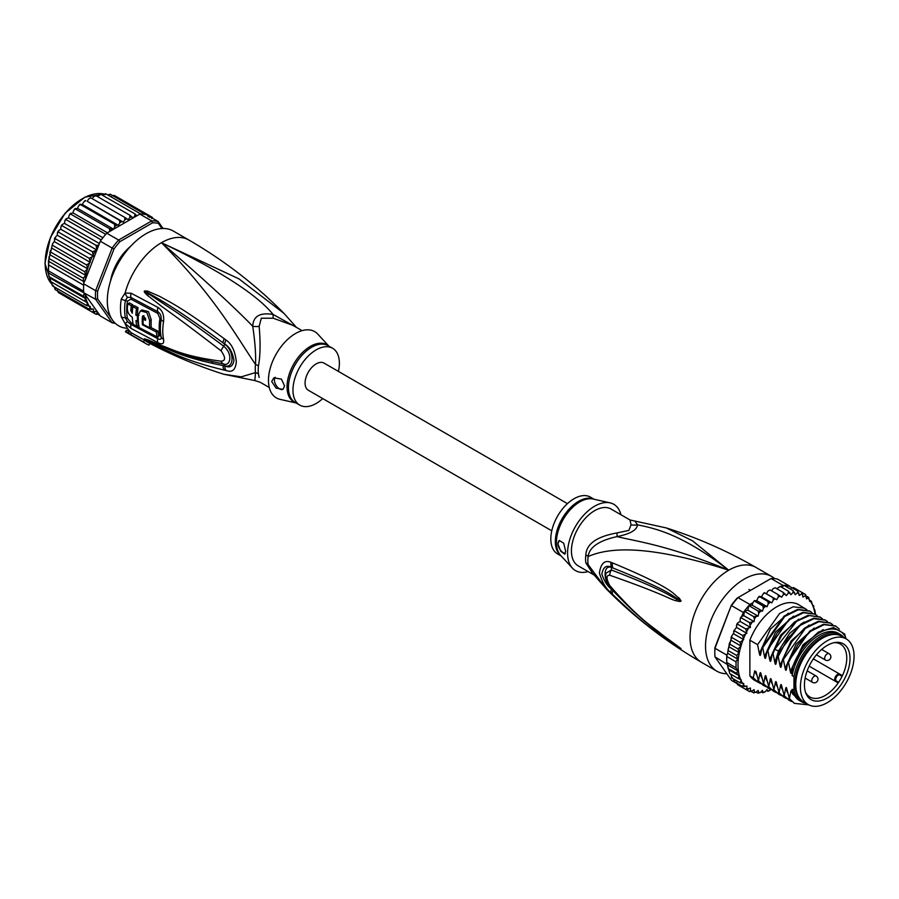 <?xml version="1.0" encoding="UTF-8"?>
<svg xmlns="http://www.w3.org/2000/svg" width="899" height="899" viewBox="0 0 899 899"><rect width="100%" height="100%" fill="white"/><g stroke="black" fill="none" stroke-linecap="round" stroke-linejoin="round"><path stroke-width="1.35" d="M854.05 656.259A37.927 21.891 120 0 0 846.195 638.897A37.927 21.891 120 0 0 818.056 647.932A37.927 21.891 120 0 0 800.515 684.465A37.927 21.891 120 0 0 800.413 687.218A37.927 21.891 120 0 0 808.268 704.58A37.927 21.891 120 0 0 836.407 695.534A37.927 21.891 120 0 0 853.949 659.012A37.927 21.891 120 0 0 854.05 656.259M808.268 704.58L803.627 701.905A37.927 21.891 -60 0 1 795.772 684.544A37.927 21.891 -60 0 1 795.873 681.779A37.927 21.891 -60 0 1 813.415 645.257A37.927 21.891 -60 0 1 841.554 636.211L846.195 638.897M843.341 681.037A32.229 18.609 120 0 0 844.689 678.565A32.229 18.609 120 0 0 835.362 642.459A32.229 18.609 120 0 0 811.123 662.428A32.229 18.609 120 0 0 809.774 664.9A32.229 18.609 120 0 0 805.942 693.41A32.229 18.609 120 0 0 843.341 681.037M836.43 681.049L838.61 682.307A30.544 17.632 120 0 0 840.441 679.363A30.544 17.632 120 0 0 841.711 677.026A30.544 17.632 120 0 0 842.071 676.306L839.891 675.048A3.461 2 120 0 0 836.508 676.913A3.461 2 120 0 0 836.284 680.948A3.461 2 120 0 0 836.43 681.049A0.73 0.596 119.8 0 1 835.553 681.375L809.156 666.148L837.688 682.611L838.61 682.307A30.544 17.632 -60 0 1 809.898 696.995A30.544 17.632 -60 0 1 805.504 692.196M834.092 642.684A30.544 17.632 -60 0 1 840.441 644.1A30.544 17.632 -60 0 1 842.071 676.306L841.88 675.351L839.745 674.115A4.192 2.416 120 0 0 835.643 676.385A4.192 2.416 120 0 0 835.373 681.262L835.373 681.262A4.192 2.416 120 0 0 835.553 681.375M585.833 554.863A14.586 7.068 6.9 0 1 588.115 556.503A33.297 19.227 120 0 0 587.856 561.111A33.297 19.227 120 0 0 588.115 564.628L591.8 572.315L606.173 588.789L588.115 564.628A14.586 9.586 -8.1 0 0 585.833 562.864A32.825 18.946 -60 0 1 585.575 559.403A32.825 18.946 -60 0 1 585.575 559.009A32.825 18.946 -60 0 1 585.833 554.863C586.474 543.873 596.835 536.568 616.928 532.95L628.862 530.41L631.053 524.791L629.997 519.97L666.373 527.96C697.523 537.804 727.426 550.975 756.081 567.494A54.704 31.577 120 0 0 728.729 570.202L692.455 540.771L666.373 527.96M593.733 574.821L578.237 565.876A32.825 18.946 120 0 1 571.438 550.851A32.825 18.946 -60 0 1 594.655 510.654A32.825 18.946 -60 0 1 611.062 509.036L629.997 519.97M726.83 673.733A54.704 31.577 -60 0 1 716.851 671.171A54.704 31.577 -60 0 1 705.524 646.134A54.704 31.577 120 0 1 729.404 591.081A54.704 31.577 120 0 1 771.556 576.428A54.704 31.577 120 0 1 774.567 578.596M606.173 588.789C634.312 617.287 666.047 641.774 701.389 662.237A54.704 31.577 -60 0 1 690.05 637.2A54.704 31.577 120 0 1 728.729 570.202C667.35 544.974 636.627 541.468 617.051 536.602C598.936 540.614 589.294 547.255 588.115 556.503C605.578 549.12 640.414 542.052 728.729 570.202C683.611 535.557 658.214 529.017 637.47 524.814L635.323 521.634M612.545 562.92C678.925 590.542 673.317 595.307 679.206 598.037L680.981 600.858C681.082 601.667 679.52 601.633 676.284 600.746C670.249 599.7 667.53 595.531 609.837 575.27C606.083 575.09 606.083 578.551 609.837 585.642C641.201 621.602 653.427 626.951 662.203 634.705L680.981 648.561L668.867 641.144C660.653 634.649 649.325 629.929 612.545 594.261L611.118 592.801C606.05 588.901 602.15 582.316 599.419 573.034C600.847 563.28 604.746 559.729 611.118 562.381L612.545 562.92A7.293 5.439 112.9 0 0 612.916 567.977C677.014 593.801 672.834 597.239 678.576 599.195L680.734 600.779L676.812 599.082C670.946 597.217 669.676 592.441 611.376 569.988L606.095 573.124C604.847 576.888 606.252 581.574 610.275 587.171L610.275 587.171C624.872 603.959 640.841 618.883 658.18 631.93L676.711 645.46A7.293 3.203 125.4 0 0 676.79 645.516L668.013 639.436C659.888 632.469 648.168 627.435 612.927 590.621L611.522 589.193C607.555 586.362 604.319 581.316 601.824 574.056C603.218 566.966 606.454 564.752 611.522 567.393L612.916 567.977L611.578 567.505C602.791 564.044 603.094 581.9 611.578 589.092L612.927 590.621A7.293 3.596 -44.8 0 0 612.545 594.261M611.118 562.381A7.293 5.473 112.9 0 0 611.522 567.393L611.376 569.988A7.293 5.765 -68 0 0 609.837 575.27M679.206 598.037A7.293 4.158 132.8 0 0 678.576 599.195L680.712 600.723A7.293 1.349 176.7 0 1 681.004 600.667M680.981 600.858L676.812 599.082A7.293 4.652 -71.8 0 0 676.284 600.746M609.837 585.642A7.293 3.506 139.7 0 0 610.275 587.171M676.262 644.954A7.293 3.203 125.4 0 0 676.711 645.46L677.913 646.325M680.981 648.561A7.293 6.507 147.2 0 1 680.734 648.381L677.722 646.179M681.004 648.606A7.293 7.192 -159.7 0 1 680.712 648.37L678.554 646.92A7.293 5.214 -59.7 0 0 679.194 647.752M611.118 592.801A7.293 3.596 -44.5 0 1 611.522 589.193L611.376 587.8M631.053 524.791A14.586 13.496 3.4 0 0 637.47 524.814C636.986 530.039 630.177 533.972 617.051 536.602A14.586 1.629 78.6 0 0 616.928 532.95M593.194 574.135L585.833 562.864M610.106 502.867L593.138 499.035A33.038 19.07 120 0 0 580.125 501.721A33.038 19.07 120 0 0 579.799 501.9A33.038 19.07 120 0 0 559.088 528.342A33.038 19.07 120 0 0 560.616 555.357L572.427 568.134A38.286 22.104 120 0 1 570.651 536.827A38.286 22.104 120 0 1 594.655 506.193A38.286 22.104 -60 0 1 610.106 502.867A38.286 22.104 -60 0 1 620.917 514.722M572.427 568.134A38.286 22.104 120 0 0 588.103 571.573M557.908 543.783L559.313 540.501L563.695 543.165L565.64 551.222L564.763 554.2L560.695 551.222L557.908 543.783M594.127 499.26L590.429 497.125A32.825 18.946 -60 0 0 574.023 498.743A32.825 18.946 120 0 0 552.582 527.668A32.825 18.946 120 0 0 557.616 553.964L561.302 556.099M559.425 540.445A7.293 4.214 -120 0 0 558.032 543.704A7.293 4.214 -120 0 0 565.37 553.334M795.784 683.937A36.466 21.059 -60 0 1 795.772 683.352A36.466 21.059 -60 0 1 821.562 638.683L821.562 638.683A36.466 21.059 -60 0 1 822.068 638.402M806.01 703.276A38.837 22.419 -60 0 1 801.369 701.647A38.837 22.419 -60 0 1 793.974 690.331L792.165 689.286A38.837 22.419 -60 0 0 799.559 700.602L801.369 701.647M840.205 634.379A38.837 22.419 -60 0 0 820.787 636.301A38.837 22.419 -60 0 0 793.974 676.666L792.165 675.621A38.837 22.419 -60 0 1 818.978 635.267A38.837 22.419 -60 0 1 838.396 633.334L840.205 634.379A38.837 22.419 -60 0 1 843.936 637.582M845.802 638.661L844.678 634.02L833.575 627.547L818.416 632.053L803.403 646.269L792.94 666.26L791.536 672.531M845.802 637.582A41.568 24.003 120 0 0 818.978 633.031A41.568 24.003 120 0 0 792.94 666.26M771.848 602.847L761.532 596.891L762.903 594.127L764.802 592.891L776.691 599.678L773.061 597.711L773.219 600.082L771.848 602.847L767.915 601.465L768.218 603.881L767.083 606.69L762.903 605.915L763.363 608.331L762.487 611.151L758.104 610.983L758.734 613.365L758.127 616.141L753.598 616.579L754.418 618.905L754.092 621.591L749.485 622.602L750.44 627.401L745.81 628.963L746.844 633.346L742.641 635.548L743.675 639.605L740.046 642.246L741.079 646.089L738.057 648.932L739.057 652.618L736.719 655.506L737.551 659.012L736.034 661.844L736.034 667.833L737.708 670.811L736.719 673.396L739.225 675.778L738.057 678.408L741.304 679.925L740.046 682.802L743.776 683.51L742.641 686.499L746.957 686.072L746.889 688.229L745.81 689.432L750.44 688.038L750.485 690.533L749.485 691.556L751.912 691.151L754.092 689.623L754.418 691.927L753.598 692.826L756.003 692.241L758.127 690.41L758.734 692.477L758.104 693.23L760.442 692.466L762.487 690.376L762.903 692.747L765.173 691.848L767.083 689.522L767.915 691.41L770.724 689.466M738.057 678.408L729.808 673.643L726.752 662.473A56.154 32.42 -60 0 1 726.673 659.529A56.154 32.42 -60 0 1 726.752 656.484L736.034 661.844M726.841 655.124A56.154 32.42 120 0 0 726.752 656.484L727.246 654.112L726.841 655.124L714.986 648.28L714.963 647.471L731.28 605.42A54.704 31.577 -60 0 1 737.169 598.082L771.061 578.518A56.154 32.42 -60 0 1 777.511 579.091L789.367 585.946A56.154 32.42 120 0 0 788.445 585.743A56.154 32.42 120 0 0 783.939 585.339A56.154 32.42 120 0 0 782.928 585.373L780.647 586.676M736.731 683.42L731.528 680.408L714.986 656.877A56.154 32.42 -60 0 1 714.806 652.685A56.154 32.42 -60 0 1 714.986 648.28L731.28 605.42M714.806 652.685L714.806 651.494A54.704 31.577 -60 0 1 714.963 647.471M743.383 612.489L731.528 605.645A56.154 32.42 -60 0 1 737.978 597.621L749.833 604.465A56.154 32.42 120 0 0 748.822 605.623A56.154 32.42 120 0 0 744.316 611.219A56.154 32.42 120 0 0 743.383 612.489L741.596 616.613M771.061 578.518L782.928 585.373M714.986 656.877L727.392 664.507M726.752 656.484L726.752 662.473A56.154 32.42 120 0 0 726.841 663.732M789.771 586.508L789.367 585.946M815.517 614.455L814.899 610.41L812.55 605.094L813.269 605.51M756.34 600.712L754.857 600.622M754.306 600.712L752.957 602.667L749.833 604.465M752.957 602.667L752.171 605.196L748.822 605.623L758.104 610.983M762.487 611.151L752.171 605.196M758.127 616.141L747.811 610.185L744.316 611.219L753.598 616.579M748.822 605.623L747.811 610.185M754.092 621.591L743.776 615.635L741.832 616.512M744.316 611.219L743.776 615.635M741.226 617.838L740.169 618.894L741.226 617.838L749.485 622.602M750.44 627.401L740.124 621.445L737.933 622.76L737.551 624.198L737.933 622.76M740.169 618.894L740.124 621.445M740.135 620.883L739.855 621.602M737.551 624.198L736.528 625.446L737.551 624.198L745.81 628.963M736.528 625.446L736.528 627.39L733.562 631.199L734.393 630.783L742.641 635.548M746.844 633.346L736.528 627.39M743.675 639.605L733.359 633.649L734.393 630.783M733.359 633.649L731.629 636.189L730.977 638.099L731.797 637.481L731.629 636.189M741.079 646.089L730.763 640.133L731.797 637.481L740.046 642.246M730.763 640.133L729.808 644.167L738.057 648.932M739.057 652.618L728.808 646.696L729.808 644.167M737.551 659.012L727.628 653.281L728.808 646.696M728.46 650.741L736.719 655.506M727.628 653.281L728.28 648.73M726.752 662.473L736.034 667.833M814.988 614.129A54.704 31.577 120 0 0 812.55 605.094L811.28 601.116L809.707 601.487L808.684 597.43L806.549 598.869L805.515 594.497L805.133 595.868L802.953 597.082L801.841 592.374L801.47 593.958L799.301 595.486L797.728 591.104L797.379 592.879L795.255 594.711L793.221 590.699L792.94 592.643L790.906 594.745L788.423 591.171L788.221 593.273L786.299 595.599L783.411 592.52L783.299 594.733L781.546 597.251L778.264 594.711L778.276 597.026L776.691 599.678M791.154 588.002L793.592 587.609L805.605 594.554M806.47 596.149L808.684 597.43L808.179 598.431A54.704 31.577 120 0 1 809.707 600.229M809.707 600.217L811.28 601.116L810.651 601.566A54.704 31.577 120 0 1 812.303 604.577M770.083 690.376A54.704 31.577 120 0 1 768.218 691.028L766.296 690.477M765.173 691.848A54.704 31.577 120 0 1 763.363 692.174L762.903 692.747L761.15 691.747M760.442 692.466A54.704 31.577 120 0 1 758.734 692.477L758.104 693.23L756.16 692.106M753.89 692.938L751.294 691.488M749.575 691.601L741.214 686.78M766.375 593.722L767.96 591.07L770.005 589.946L778.264 594.711M764.386 592.677L763.779 593.07L764.802 592.891M764.813 592.947L773.061 597.711M761.532 596.891L759.767 596.408M756.913 600.386L757.902 597.925L759.666 596.7L767.915 601.465M767.083 606.69L756.767 600.734M759.273 596.352L758.621 596.88L759.666 596.7M754.643 601.15L762.903 605.915M776.77 588.688L780.175 586.406L779.714 586.98L780.175 586.406L788.423 591.171M771.556 590.834L772.994 588.778L775.163 587.755L783.411 592.52M734.168 681.566L734.854 680.678L734.393 681.734L733.415 678.981M731.516 677.801L732.37 677.509L731.797 678.037L730.966 674.317M760.79 683.656L754.812 680.453A43.759 25.262 -60 0 1 749.878 675.868L749.878 640.212A43.759 25.262 -60 0 1 798.57 604.656L806.897 609.758M731.797 678.037L740.046 682.802M739.225 675.778L728.92 669.822M727.853 667.002L728.156 668.654L736.719 673.396M737.708 670.811L727.662 665.013M745.81 689.432L737.551 684.667L736.584 682.274M734.393 681.734L742.641 686.499M781.916 587.418L783.939 585.339L793.221 590.699M786.917 587.058L788.445 585.743L797.728 591.104M749.878 675.868L753.283 677.835L754.699 670.879L756.025 671.654L758.441 680.813L759.869 673.722L760.902 673.351M761.711 677.61L759.869 673.722C760.251 672.07 760.678 672.317 761.161 674.464L763.599 683.791L765.027 676.7L766.06 676.318M766.869 680.588L765.027 676.7C765.409 675.048 765.836 675.295 766.319 677.441L768.757 686.757L770.185 679.678L771.218 679.296M772.027 683.566L770.185 679.678C770.567 678.026 770.994 678.273 771.477 680.419L773.915 689.735L775.343 682.656L776.376 682.285M777.186 686.544L775.343 682.656C775.725 681.004 776.152 681.251 776.635 683.397L779.062 692.713L780.501 685.634L781.534 685.252M782.344 689.522L780.501 685.634C780.883 683.982 781.31 684.229 781.782 686.375L784.22 695.691L785.659 688.612L786.681 688.229M787.49 692.5L785.659 688.612C786.041 686.96 786.468 687.207 786.94 689.353L789.378 698.669L790.817 691.589L791.839 691.207M804.043 702.816L790.817 691.589C791.187 689.938 791.626 690.185 792.098 692.331L792.165 689.286M793.974 676.666L793.974 690.331M792.165 675.621L792.165 668.822M791.592 672.205C791.199 673.868 790.772 673.621 790.311 671.463L788.524 662.529L797.806 644.819L810.572 631.323L824.158 624.648L835.71 626.109L839.351 629.143M835.373 625.918L823.495 624.266L809.842 631.008L787.872 662.147L788.524 662.529M787.872 662.147L786.378 669.553M786.434 669.238C786.041 670.89 785.614 670.643 785.153 668.485L783.366 659.551L805.335 628.412L818.989 621.67L830.552 623.131L832.688 624.648M830.226 622.94L818.36 621.288L804.807 627.929L791.985 641.481L782.714 659.169L783.366 659.551M782.714 659.169L781.22 666.575M781.276 666.26C780.883 667.912 780.456 667.665 779.995 665.507L778.208 656.573L787.479 638.874L800.312 625.333L813.865 618.681L825.406 620.153L827.529 621.67M825.068 619.962L813.898 618.175L801.088 623.906L779.253 651.932L777.556 656.191L778.208 656.573M777.556 656.191L776.062 663.597M776.118 663.282C775.725 664.934 775.298 664.687 774.837 662.541L773.05 653.595L774.747 649.336L796.581 621.31L809.403 615.579L820.248 617.175L822.371 618.692M819.922 616.995L808.044 615.332L794.446 622.007L781.613 635.604L772.398 653.213L773.05 653.595M772.398 653.213L770.904 660.63M770.96 660.304C770.567 661.956 770.14 661.709 769.679 659.563L767.892 650.618L777.118 632.997L789.951 619.411L803.549 612.725L815.09 614.197L817.213 615.714M814.752 614.006L802.863 612.354L789.255 619.063L767.24 650.235L767.892 650.618M767.24 650.235L765.746 657.652M765.802 657.326C765.409 658.978 764.982 658.731 764.521 656.585L762.734 647.64L784.748 616.467L798.357 609.758L809.932 611.219L812.055 612.736M809.594 611.028L797.739 609.376L784.085 616.096L762.082 647.258L762.734 647.64M762.082 647.258L760.599 654.674M760.655 654.348C760.251 656 759.824 655.753 759.363 653.607L757.576 644.662L779.579 613.5L793.233 606.769L804.774 608.241M749.878 640.212L757.576 644.662M788.726 698.298L794.21 703.198M778.41 692.342L783.894 697.242M792.165 692.724L792.918 694.32L803.189 702.512M783.568 695.32L789.041 700.209M808.819 704.872L794.536 703.389L789.378 698.669M786.58 698.545L784.22 697.433L779.062 692.713M791.738 701.523L789.378 700.411L784.22 695.691M781.422 695.568L779.062 694.455L773.915 689.735M773.252 689.364L778.736 694.264M776.264 692.59L773.904 691.477L768.757 686.757M768.094 686.386L773.578 691.286M771.106 689.612L768.746 688.499L763.599 683.791M762.936 683.409L768.431 688.308M757.778 680.431L763.262 685.33M765.948 686.634L763.588 685.521L758.441 680.813M758.43 682.543L753.283 677.835M790.311 671.463L803.021 644.774L823.181 629.558M785.153 668.485L796.188 644.021L814.179 628.053M779.995 665.507L791.03 641.043L809.021 625.075M774.837 662.541L778.613 650.854L789.682 633.278L803.863 622.097M769.679 659.563L780.714 635.087L798.705 619.119M764.521 656.585L775.556 632.109L793.547 616.141M756.553 674.632L754.778 670.935M759.363 653.607L770.398 629.131L788.389 613.163M839.239 635.166A37.747 21.79 120 0 0 821.562 637.649A37.747 21.79 120 0 0 797.233 669.845A37.747 21.79 120 0 0 801.571 700.422M795.795 683.465A35.376 20.419 -60 0 1 795.784 682.892M551.761 530.803L308.323 390.256A15.676 9.057 -60 0 1 305.076 383.075A15.676 9.057 -60 0 1 311.919 367.298A15.676 9.057 -60 0 1 324.011 363.095L567.449 503.642M116.533 266.475L115.69 265.98M120.061 258.406L120.915 258.89M120.758 259.126L118.567 260.62M116.881 263.542L116.668 266.228M50.625 281.522L84.663 301.176L85.663 298.648L49.625 277.836L50.333 281.353M85.663 298.648L83.315 296.153L48.995 276.622L48.625 274.611L49.625 277.836M111.836 319.111L97.654 298.94L95.62 299.288A56.154 32.42 -60 0 1 95.44 295.097A56.154 32.42 -60 0 1 95.62 290.692L83.764 283.848L83.315 278.263L85.663 275.375L84.663 271.7L87.675 268.846L51.58 248L48.445 261.16L48.625 274.611M83.764 283.848A56.154 32.42 120 0 0 83.663 285.197A56.154 32.42 120 0 0 83.585 288.242A56.154 32.42 120 0 0 83.663 291.197L48.602 270.947L48.445 272.993L83.877 292.838L100.306 315.976L112.161 322.831L113.971 322.145L113.184 321.022M163.056 228.492L158.145 221.514L146.29 214.659A56.154 32.42 120 0 0 145.357 214.456A56.154 32.42 120 0 0 140.851 214.052A56.154 32.42 120 0 0 139.839 214.086L106.745 233.189A56.154 32.42 120 0 0 105.734 234.336A56.154 32.42 120 0 0 101.227 239.932A56.154 32.42 120 0 0 100.306 241.213L112.161 248.057L95.62 290.692L97.654 291.074L113.971 249.023L112.161 248.057A56.154 32.42 -60 0 1 118.612 240.033L119.87 241.685L152.504 222.851L151.695 220.929A56.154 32.42 -60 0 1 158.145 221.514L158.393 223.379L162.011 228.515M97.654 298.94A54.704 31.577 -60 0 1 97.654 291.074M115.319 323.337A56.154 32.42 -60 0 1 112.161 322.831L95.62 299.288L83.877 292.838M152.504 222.851A54.704 31.577 -60 0 1 158.393 223.379M106.745 233.189L118.612 240.033L151.695 220.929L139.839 214.086M113.971 249.023A54.704 31.577 -60 0 1 119.87 241.685M83.663 291.197A56.154 32.42 120 0 0 83.764 292.445M130.658 246.259A37.196 21.475 120 0 0 110.476 281.23M100.306 241.213L85.09 280.421A54.704 31.577 -60 0 1 87.439 269.262M83.877 282.668L85.09 280.421M98.789 313.83L96.171 314.358M62.031 294.658L96.081 314.313L97.002 313.257L96.856 311.11L92.406 312.189L93.44 310.953L93.44 309.009L89.248 309.256L90.271 306.39L86.652 305.57L87.439 302.783A54.704 31.577 -60 0 1 85.09 294.333M147.987 216.693L148.447 215.131L149.582 217.389M109.768 231.448L109.498 228.672L113.611 229.2L114.701 226.728L114.51 224.222L118.41 225.334L119.702 222.93L119.668 220.469L123.298 222.143L124.759 219.839L124.86 217.468L128.175 219.693L129.793 217.547L130.007 215.277L132.973 218.03L134.715 216.052L135.03 213.94L136.817 215.827M90.271 262.373L54.176 241.528L52.445 244.056L52.614 245.36L86.652 265.003L90.271 262.373L89.248 258.316L93.44 256.103L92.406 251.731L96.856 250.057L96.081 245.371L98.789 245.101M86.652 265.003L87.675 268.464A54.704 31.577 -60 0 1 89.338 263.542M48.602 264.947L83.663 285.197M83.315 296.153L84.146 293.613M85.663 275.375L49.625 254.574M50.625 252.046L84.663 271.7M49.276 258.609L83.315 278.263M49.085 256.608L48.299 271.981M84.146 281.769L48.445 261.16M84.663 301.176L87.439 302.783M151.661 218.581L152.122 217.255L152.965 218.513M112.69 274.914L111.914 275.656A36.466 21.059 120 0 0 110.914 279.836M120.994 258.766L119.814 258.665A36.466 21.059 120 0 0 115.791 265.632L116.465 266.61M129.681 247.337A36.466 21.059 120 0 0 126.545 250.293L126.298 251.338M97.935 314.279L99.901 315.414M111.881 195.847L114.308 195.431L152.122 217.255M109.554 195.128L110.285 194.206L145.357 214.456M110.285 194.206L107.655 194.892M105.408 193.678L105.25 194.555L105.79 193.813L140.851 214.052M105.79 193.813L102.643 195.24M100.542 194.139L135.03 213.94M100.991 194.285L97.474 196.499M95.519 195.454L130.007 215.277M95.968 195.634L93.687 196.701L92.237 198.634M90.383 197.6L124.86 217.468M90.821 197.825L88.664 199.005L87.192 201.309L123.298 222.143M87.192 201.309L119.668 220.469M85.731 200.691L84.562 200.971L85.225 200.533M85.63 200.814L83.607 202.084L82.315 204.489L79.393 204.792L80.123 204.197M118.41 225.334L82.315 204.489M80.696 204.208L78.606 205.893L77.516 208.366L74.392 209.287L75.156 208.546M113.611 229.2L77.516 208.366M80.483 204.579L114.51 224.222M75.774 208.399L73.752 210.355L72.886 212.849L69.639 214.378L70.403 213.501M107.43 232.796L72.886 212.849M75.46 209.029L109.498 228.672M71.043 213.209L69.133 215.4L68.504 217.884L66.605 218.558L64.829 220.952L64.436 223.368L62.503 224.357L60.896 226.908L60.761 229.211L58.828 230.492L58.368 232.077L92.406 251.731M102.902 237.741L68.504 217.884M70.661 214.086L105.734 234.336M66.605 218.558L64.829 220.952M99.396 243.55L64.436 223.368M66.166 219.682L101.227 239.932M62.503 224.357L60.896 226.908M96.856 250.057L60.761 229.211M62.042 225.716L96.081 245.371M87.675 302.918L51.58 282.072L52.333 285.68M52.614 285.916L53.243 285.466L52.614 285.916L86.652 305.57M54.176 286.803L55.21 289.613L89.248 309.256M54.985 289.433L55.716 288.601L55.21 289.613M57.334 290.107L58.368 292.546L92.406 312.189M58.828 230.492L57.334 233.324L58.368 232.077M93.44 256.103L57.334 235.257L57.334 233.324M57.334 235.257L55.716 236.707L55.21 238.662L89.248 258.316M55.008 237.617L55.21 238.662L54.367 239.078L55.008 237.617M55.21 238.662L54.176 241.528M51.58 248L52.445 244.056M295.962 327.112L273.127 314.47C260.013 312.279 253.203 316.212 252.72 326.258C255.08 342.025 256.001 354.757 255.507 364.477A14.586 7.068 -173.1 0 1 258.463 365.848A32.825 18.946 120 0 0 258.204 369.444A32.825 18.946 120 0 0 258.204 370.006A32.825 18.946 120 0 0 258.463 373.86L259.137 377.434M269.273 387.491L260.193 382.255L254.867 380.58L255.507 372.591A14.586 9.586 171.9 0 1 258.463 373.86M302.086 330.652L293.007 325.404L273.262 318.224L261.317 318.212L259.137 326.382C260.564 342.35 260.339 355.51 258.463 365.848M338.429 371.422A32.825 18.946 -60 0 0 332.574 348.25A32.825 18.946 -60 0 0 316.167 349.88A32.825 18.946 120 0 0 294.726 378.794A32.825 18.946 120 0 0 299.76 405.101A32.825 18.946 120 0 0 316.167 403.471A32.825 18.946 -60 0 0 322.741 398.572M283.084 389.301A7.293 4.214 60 0 1 277.51 387.211A7.293 4.214 60 0 1 274.397 379.951A7.293 4.214 60 0 1 275.15 377.277M284.578 385.974L282.971 389.379L276.117 388.143L271.689 381.513L273.835 377.805L281.454 379.164L284.578 385.974M142.447 324.82A54.142 31.263 -60 0 1 142.379 316.83L142.952 315.751L145.616 318.538A53.951 31.15 120 0 0 145.514 320.37L143.087 319.1A54.097 31.229 120 0 0 143.188 324.404L149.683 327.798A53.659 30.982 -60 0 1 149.683 320.651L146.897 312.605L140.514 310.852L138.367 314.672A54.345 31.375 120 0 0 139.199 327.596L157.111 336.9A53.108 30.667 -60 0 1 156.336 331.989L142.447 324.82L143.188 324.404M135.974 320.527L137.569 321.392A54.378 31.398 -60 0 1 137.468 316.088L135.884 315.223A54.446 31.431 -60 0 1 136.479 308.615L132.895 306.638A54.569 31.499 120 0 0 132.288 313.245L130.805 310.526A54.603 31.521 -60 0 1 131.31 305.761L127.815 303.795A54.67 31.566 120 0 0 127.31 308.559C127.456 312.301 129.13 315.201 132.31 317.223A54.569 31.499 120 0 0 133.209 324.325L136.805 326.303A54.446 31.431 -60 0 1 135.974 320.527M296.063 402.966L280.083 399.358A38.286 22.104 120 0 1 269.7 370.332A38.286 22.104 120 0 1 295.535 333.507A38.286 22.104 -60 0 1 317.763 334.08L328.877 346.115M156.336 331.989L157.898 331.09L150.493 327.326M143.964 315.718L143.93 315.931A51.951 29.993 120 0 0 143.806 318.684M145.604 318.707L144.638 318.201L143.087 319.1M140.514 310.852L142.087 309.941L148.492 311.695L151.234 319.752A51.468 29.712 120 0 0 151.234 326.899L149.683 327.798M157.898 331.09A50.917 29.397 120 0 0 158.707 335.979L157.111 336.9M137.693 321.325A52.254 30.173 120 0 0 138.39 325.382L136.805 326.303M138.311 320.965L137.569 321.392M138.311 315.605L137.468 316.088M139.019 315.189L137.435 314.324L135.884 315.223M136.479 308.615L138.064 307.705A52.254 30.173 120 0 0 137.435 314.324M138.064 307.705L134.468 305.739L132.895 306.638M132.456 310.481L132.355 309.627L130.805 310.526M131.31 305.761L132.895 304.862A52.412 30.263 120 0 0 132.355 309.627M132.895 304.862L129.389 302.884L127.815 303.795M296.456 327.393L284.017 313.425L238.898 278.836L161.46 242.696C219.581 270.498 256.811 294.423 273.127 314.47A14.586 2.169 -80 0 0 273.262 318.224M157.336 336.777L159.966 335.63A50.771 29.319 120 0 1 159.966 318.471L157.718 313.369L130.951 299.142L127.422 301.187A3.652 1.641 9.1 0 0 125.377 300.48L127.523 297.288A7.293 4.821 66.2 0 1 125.096 293.108L131.142 293.22L157.898 307.391C162.348 310.245 164.236 314.976 163.573 321.606A52.445 30.274 120 0 0 163.573 339.328C164.236 343.8 162.348 344.913 157.898 342.676L131.142 328.472L125.096 323.573L121.264 316.808A54.704 31.577 -60 0 1 120.5 308.739A54.704 31.577 -60 0 1 120.488 308.368A54.704 31.577 -60 0 1 121.264 299.03L125.096 293.108A54.704 31.577 -60 0 1 161.46 242.696C204.062 279.465 234.493 307.323 252.72 326.258A14.586 9.709 -178.3 0 0 259.137 326.382M139.109 327.214L137.109 326.123M133.119 323.921L130.951 322.707L127.422 318.246A3.652 2.483 -11.1 0 0 125.377 317.774L127.523 321.606L130.939 324.438L157.707 338.676C160.28 339.923 161.427 339.316 161.146 336.855A3.652 2.495 168.4 0 0 160.157 335.732A3.652 2.495 168.4 0 0 159.966 335.63M226.02 340.047C231.672 343.8 235.111 350.992 236.313 361.623C235.65 369.916 232.212 372.86 226.02 370.467L224.289 370.107A7.293 4.574 -77 0 1 223.053 365.533L224.795 365.781C234.347 368.871 234.515 351.307 224.795 344.193L223.064 342.901L224.806 344.126C229.425 346.744 232.481 352.15 233.954 360.33C232.976 366.343 229.93 368.208 224.806 365.915L223.053 365.533C182.34 357.6 170.529 349.778 160.719 346.329L147.279 340.193A7.293 3.068 -60.3 0 0 147.571 340.822L144.537 338.889A7.293 2.585 -50.1 0 0 144.683 338.901L179.407 353.071L193.813 357.633L223.761 364.005C229.47 366.646 233.954 355.038 223.761 346.205C183.362 316.178 172.911 309.941 162.888 303.278L144.694 291.254A7.293 3.259 53.4 0 1 144.537 290.939L147.548 291.085A7.293 4.113 107.2 0 0 147.256 292.445L159.078 299.176C168.709 305.244 179.564 310.773 223.064 342.901A7.293 2.731 125.1 0 1 224.289 338.766L226.02 340.047A7.293 2.697 125 0 0 224.806 344.126L223.761 346.205A7.293 2.248 -54.9 0 0 221.064 350.812C180.845 319.898 170.967 313.212 161.213 306.031L147.627 295.524C144.84 292.962 143.773 291.478 144.413 291.074A7.293 2.012 31.9 0 0 144.627 291.265L148.571 294.097A7.293 3.641 -49.5 0 0 147.627 295.524M144.537 338.889L144.413 338.777A7.293 4.933 -43.8 0 0 144.627 338.867L148.593 340.564A7.293 5.079 113.2 0 1 147.65 339.755L161.415 345.553C171.451 348.7 182.216 356.105 221.064 361.184A7.293 4.517 97.9 0 0 223.761 364.005L224.806 365.915A7.293 4.562 -77.4 0 0 226.02 370.467M212.04 362.039L212.771 362.185M127.523 297.288L130.939 297.457L157.707 311.661C160.28 313.268 161.427 315.875 161.146 319.505A51.333 29.633 120 0 0 161.146 336.855A7.293 4.989 168.4 0 0 163.573 339.328M147.548 291.085L159.898 296.49C169.675 302.053 180.991 306.784 224.289 338.766M221.064 361.184C225.716 360.859 225.716 357.397 221.064 350.812M144.413 338.777L147.65 339.755M224.289 370.107C183.756 360.364 171.54 352.15 161.573 348.104L147.571 340.822M149.908 343.44L148.953 345.092A56.525 32.634 -60 0 1 146.088 343.744A56.525 32.634 -60 0 1 143.48 341.935L130.591 334.495A56.525 32.634 -60 0 1 128.411 332.383L129.332 330.776A54.704 31.577 120 0 0 131.512 332.911L130.591 334.495M143.48 341.935L144.525 340.125A54.446 31.431 120 0 0 147.672 342.249C172.226 355.319 197.611 365.983 223.817 374.254L241.247 376.85L255.507 372.591A33.297 19.227 -60 0 1 255.249 368.118A33.297 19.227 -60 0 1 255.507 364.477C236.122 335.799 214.49 296.153 161.46 242.696A54.704 31.577 -60 0 1 188.801 239.977C224.143 260.452 255.878 284.927 284.017 313.425M144.525 340.125L131.512 332.911M127.523 321.606L125.096 323.573A54.704 31.577 -60 0 0 129.332 330.776L126.366 330.259L125.455 331.832L128.411 332.383M127.489 328.326A54.704 31.577 120 0 1 107.307 300.749A54.704 31.577 -60 0 1 131.187 245.708A54.704 31.577 -60 0 1 173.338 231.054L188.801 239.977M839.891 675.048A0.73 0.596 -59.8 0 0 839.745 674.115L813.359 658.877M839.745 674.115L841.88 675.351M811.763 680.667A3.652 2.101 120 0 0 812.516 682.341A3.652 3.652 0 0 0 817.989 679.183A3.652 3.652 0 0 0 816.168 676.026A3.652 2.101 120 0 0 813.359 677.003A3.652 2.101 120 0 0 811.763 680.667M829.058 653.685A3.652 2.101 120 0 0 827.237 653.876A3.652 2.101 120 0 0 824.855 657.079A3.652 2.101 120 0 0 825.406 660.012A3.652 3.652 0 0 0 830.878 656.854A3.652 3.652 0 0 0 829.058 653.685L821.675 649.426M593.924 499.215A32.825 18.946 120 0 0 578.866 501.17A32.825 18.946 120 0 0 578.54 501.361A32.825 18.946 120 0 0 557.38 529.376A32.825 18.946 120 0 0 561.167 555.953M740.843 646.493A54.704 31.577 120 0 0 738.012 665.103A54.704 31.577 120 0 0 740.697 679.666M780.175 596.071A54.704 31.577 120 0 0 778.276 597.026M785.175 594.082A54.704 31.577 120 0 0 783.299 594.733M790.03 592.935A54.704 31.577 120 0 0 788.221 593.273M794.649 592.632A54.704 31.577 120 0 0 792.94 592.643M798.964 593.183A54.704 31.577 120 0 0 797.379 592.879M802.908 594.576A54.704 31.577 120 0 0 801.47 593.958M806.549 596.925A54.704 31.577 120 0 0 805.133 595.868M775.118 598.846A54.704 31.577 120 0 0 773.219 600.082M770.083 602.364A54.704 31.577 120 0 0 768.218 603.881M765.173 606.578A54.704 31.577 120 0 0 763.363 608.331M760.442 611.41A54.704 31.577 120 0 0 758.734 613.365M756.003 616.77A54.704 31.577 120 0 0 754.418 618.905M751.912 622.569A54.704 31.577 120 0 0 750.485 624.85M748.249 628.716A54.704 31.577 120 0 0 746.844 631.401M745.215 634.784A54.704 31.577 120 0 0 743.675 638.357M742.743 640.773A54.704 31.577 120 0 0 741.079 645.696M754.418 691.927A54.704 31.577 120 0 0 756.003 692.241M750.485 690.533A54.704 31.577 120 0 0 751.912 691.151M746.889 688.229A54.704 31.577 120 0 0 748.249 689.241M743.731 684.959A54.704 31.577 120 0 0 745.17 686.634M741.237 680.88A54.704 31.577 120 0 0 742.686 683.465M779.894 651.595L774.747 649.336M104.026 194.06A52.872 30.532 120 0 0 65.301 213.456A52.872 30.532 120 0 0 45.164 263.385A52.872 30.532 120 0 0 45.164 263.699A52.872 30.532 120 0 0 51.715 284.017M98.598 313.953A54.704 31.577 -60 0 1 97.002 313.257M134.715 216.052A54.704 31.577 -60 0 1 136.727 215.681M129.793 217.547A54.704 31.577 -60 0 1 131.883 216.816M124.759 219.839A54.704 31.577 -60 0 1 126.883 218.772M119.702 222.93A54.704 31.577 -60 0 1 121.826 221.536M114.701 226.728A54.704 31.577 -60 0 1 116.791 225.042M109.858 231.2A54.704 31.577 -60 0 1 111.869 229.245M97.002 247.742A54.704 31.577 -60 0 1 98.598 245.202M89.338 306.312A54.704 31.577 -60 0 1 87.675 303.3M91.81 309.447A54.704 31.577 -60 0 1 90.271 307.649M94.923 312.054A54.704 31.577 -60 0 1 93.44 310.953M93.44 254.159A54.704 31.577 -60 0 1 94.923 251.338M90.271 261.115A54.704 31.577 -60 0 1 91.81 257.541M115.679 266.07L116.499 266.542L115.679 266.093M82.292 198.78A52.142 30.105 120 0 0 45.164 262.789M159.966 318.471A3.652 1.629 -170.6 0 1 160.157 318.572A3.652 1.629 -170.6 0 1 161.146 319.505A7.293 3.248 -170.6 0 0 163.573 321.606M121.264 316.808A7.293 4.967 -11.1 0 0 125.377 317.763M121.264 299.03A7.293 3.281 9 0 0 125.377 300.48A53.232 30.735 120 0 0 124.624 309.559A53.232 30.735 120 0 0 124.635 309.919A53.232 30.735 120 0 0 125.377 317.774M127.422 301.187A52.502 30.308 120 0 0 126.68 310.155A52.502 30.308 120 0 0 127.422 318.246M295.883 402.853A33.038 19.07 -60 0 1 288.287 377.411A33.038 19.07 -60 0 1 310.065 346.553A33.038 19.07 -60 0 1 310.391 346.362A33.038 19.07 -60 0 1 328.697 346.014M299.76 405.101L295.232 402.482A32.825 18.946 -60 0 1 290.141 376.4A32.825 18.946 -60 0 1 311.324 347.452A32.825 18.946 -60 0 1 311.65 347.261A32.825 18.946 -60 0 1 328.056 345.643L332.574 348.25M143.93 315.931L142.379 316.83M151.234 319.752L149.683 320.651M130.951 322.707A3.652 2.101 -60.8 0 1 130.939 324.438A7.293 4.192 -60.8 0 0 131.142 328.472M157.718 336.968A3.652 1.933 -63.2 0 1 157.707 338.676A7.293 3.888 -63.5 0 0 157.898 342.676M157.718 313.369A3.652 1.967 116.3 0 0 157.707 311.661A7.293 3.899 116.4 0 1 157.898 307.391M130.951 299.142A3.652 2.068 119.8 0 0 130.939 297.457A7.293 4.147 119.8 0 1 131.142 293.22M748.901 589.463L750.508 590.385M805.133 678.071L812.516 682.341M816.427 654.82L825.406 660.012M807.178 670.834L816.168 676.026M756.081 567.494L771.556 576.428M701.389 662.237L716.851 671.171M813.82 606.432L813.561 605.679M835.71 626.109L835.059 625.726M830.552 623.131L829.901 622.749M820.248 617.175L819.585 616.793M809.932 611.219L809.28 610.837M825.406 620.153L824.743 619.771M815.09 614.197L814.427 613.815M794.536 703.389L793.884 703.007M784.22 697.433L783.568 697.051M789.378 700.411L788.726 700.029M779.062 694.455L778.41 694.073M773.904 691.477L773.252 691.095M768.746 688.499L768.094 688.117M763.588 685.521L762.936 685.139M740.978 617.085L740.371 618.04M737.304 623.355L736.719 624.479M728.999 645.156L729.64 642.571M51.726 284.062L44.95 263.396L50.411 237.505L65.189 213.142L84.978 197.106L104.048 194.038M65.93 218.985L65.2 219.974M61.829 224.907L61.154 225.975M58.154 231.178L57.525 232.358M49.816 253.035L50.456 250.45M254.867 380.58L223.817 374.254M125.455 331.832L146.088 343.744"/></g></svg>
